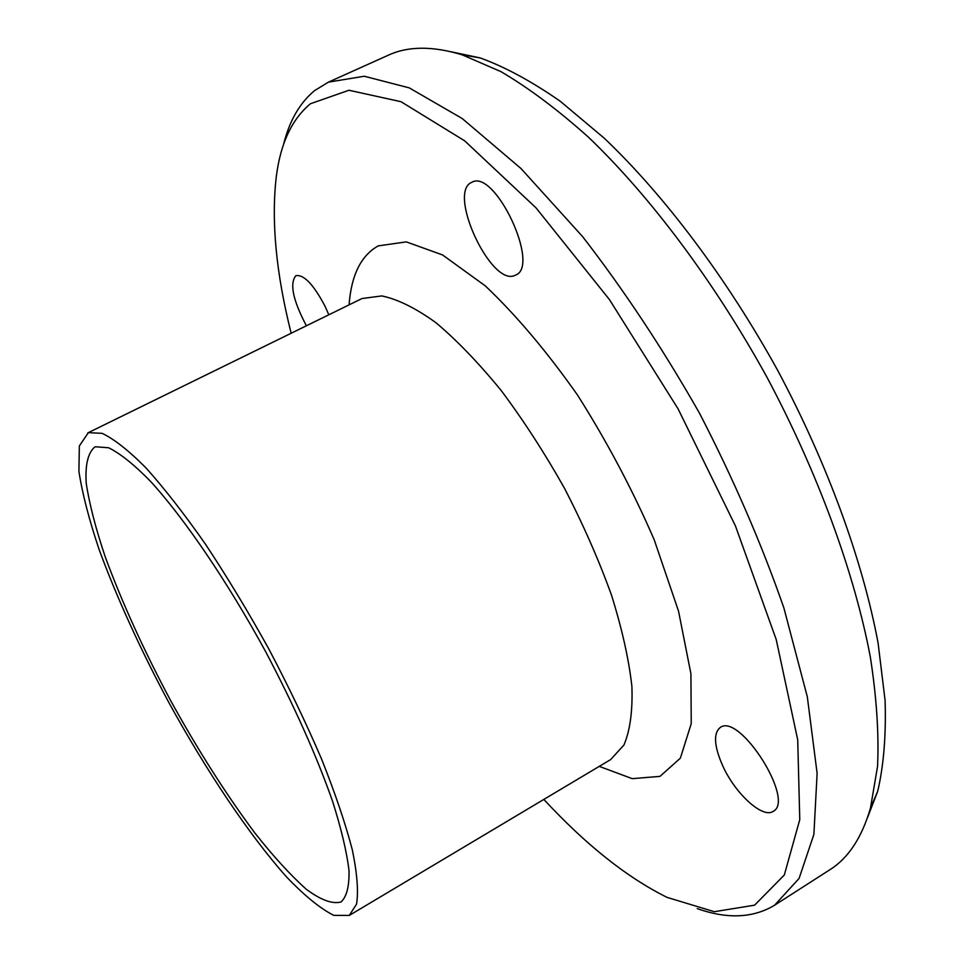 <?xml version="1.0" encoding="UTF-8"?>
<svg xmlns="http://www.w3.org/2000/svg" width="964" height="964" viewBox="0 0 964 964"><rect width="100%" height="100%" fill="white"/><g stroke="black" fill="none" stroke-linecap="round" stroke-linejoin="round"><path stroke-width="1.45" d="M722.88 766.163C714.095 746.293 713.191 733.411 720.18 727.543C739.484 712.324 795.565 800.566 773.176 811.363C762.753 818.858 735.387 793.806 722.88 766.163M514.921 275.403C491.206 287.115 446.922 192.185 471.77 182.329C494.737 168.206 540.756 266.088 515.607 275.102L514.921 275.403M306.395 325.76C292.923 300.226 289.429 283.512 295.912 275.644C303.973 274.403 313.722 284.693 325.181 306.528L328.808 314.782M291.152 333.243C276.065 273.246 271.113 221.033 276.307 176.593C280.512 143.431 291.899 119.15 310.444 103.738L348.944 90.255L401.012 101.702L464.672 140.828L536.02 207.863L609.417 299.551L678.102 408.881L735.424 525.886L776.225 639.554L797.722 739.87L799.771 819.629L784.322 874.987L754.607 905.172L714.324 911.703L666.992 897.351C626.925 877.445 585.871 844.801 543.841 799.409M697.237 908.606C727.278 919.258 753.065 918.138 774.574 905.232L799.084 878.433L813.893 834.39L817.123 773.321L807.314 696.791L783.889 607.971C761.668 544.033 733.58 479.168 699.611 413.411C663.039 349.052 624.033 290.116 582.581 236.59L520.946 168.483L462.178 118.5L409.242 87.869L364.259 76.24L328.423 82.145L314.577 90.616C299.635 103.003 289.236 121.163 283.38 145.106M328.423 82.145L388.372 55.177C408.158 46.043 432.74 45.911 462.105 54.803L500.979 71.649C528.85 88.037 558.096 109.968 588.715 137.43C650.531 196.704 714.348 281.717 766.826 376.972C817.99 472.938 854.405 572.809 870.323 656.954C876.625 697.599 879.035 734.074 877.553 766.38L870.456 808.145C861.864 837.608 848.344 858.129 829.896 869.721L774.574 905.232M88.375 432.655L102.124 433.342C114.089 439.006 128.658 450.489 145.853 467.769C164.314 488.326 184.16 513.776 205.416 544.106C227.01 576.701 248.146 611.67 268.836 649.001C288.706 686.73 306.299 723.458 321.614 759.174C335.207 793.324 345.437 823.557 352.33 849.899C357.162 873.36 358.572 891.435 356.547 904.136L349.293 915.426L333.797 915.378C320.301 908.57 304.504 895.713 286.416 876.794C249.013 834.788 206.139 770.634 168.242 701.431C139.888 648.266 116.873 597.704 99.196 549.733C89.05 519.62 82.289 493.472 78.903 471.3L79.349 445.934L88.375 432.655M452.02 51.972L480.217 57.936C505.088 66.974 531.767 81.422 560.289 101.28L604.524 138.442C664.955 196.041 727.049 278.512 777.984 370.923C827.618 464.046 862.828 561.084 878.108 643.157L885.097 700.515C886.169 735.243 883.711 765.488 877.71 791.251L867.323 818.147M95.496 446.766L108.643 447.766C120.03 453.357 133.863 464.407 150.119 480.903C184.281 518.186 227.323 581.352 265.715 651.797C294.345 706.046 316.626 755.86 332.556 801.253C341.328 828.932 346.811 852.08 349.016 870.685C349.354 886.338 346.691 896.761 341.051 901.967C332.423 904.292 320.855 900.063 306.347 889.302C290.622 875.276 273.475 856.526 254.906 833.041C226.094 794.396 197.945 750.125 170.447 700.238C143.66 649.977 121.934 602.223 105.281 556.987C95.725 528.609 89.375 504.003 86.206 483.169C85.109 465.142 87.881 453.14 94.532 447.188L95.496 446.766M349.076 304.841C351.306 275.174 361.018 255.52 378.213 245.892L406.314 241.88L442.621 254.978L485.278 285.862C516.053 315.035 546.805 351.438 577.52 395.059C607.031 441.62 632.613 489.905 654.255 539.912L678.523 611.104L690.923 673.776L691.236 723.651L680.367 758.162L659.991 776.369L632.215 778.659L599.247 766.368M87.76 432.932L361.982 298.539L381.756 295.924C397.566 299.165 415.568 308.046 435.776 322.579C456.912 340.328 478.734 363.018 501.268 390.625C523.657 420.593 544.781 453.237 564.639 488.555C583.208 524.524 598.813 560.012 611.453 595.005C622.021 628.781 628.841 659.207 631.89 686.296C632.758 710.817 630.119 730.387 623.961 745.003L610.658 759.572L349.293 915.426M480.217 57.936L462.105 54.803M877.71 791.251L870.456 808.145"/></g></svg>
